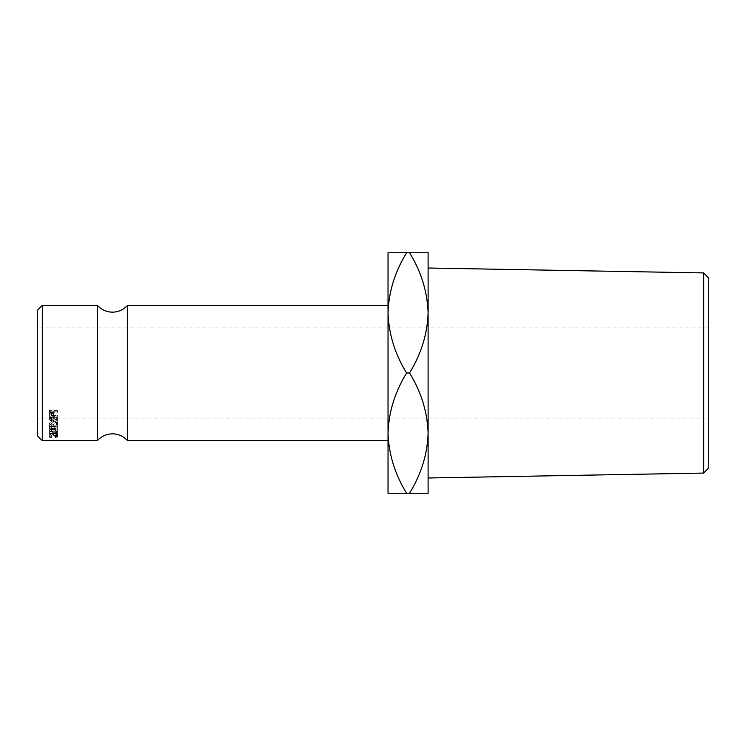 <?xml version="1.0" encoding="UTF-8"?>
<svg xmlns="http://www.w3.org/2000/svg" width="746" height="746" viewBox="0 0 746 746"><rect width="100%" height="100%" fill="white"/><g stroke="black" fill="none" stroke-linecap="round" stroke-linejoin="round"><path stroke-width="0.56" stroke-dasharray="3.73 2.8" d="M97.428 305.356L97.428 440.644M708.7 467.882L708.7 278.118M703.692 272.924L703.692 473.076M708.7 418.096L708.7 327.904L708.7 418.096L37.3 418.096L37.3 327.904L37.3 418.096M708.7 327.904L37.3 327.904M428.111 373L428.111 477.99L428.111 373M127.491 305.356L127.491 440.644M388.032 433.118L388.032 252.745L406.635 252.745C395.007 271.469 388.806 291.509 388.032 312.872C388.741 333.994 394.942 354.033 406.635 373C395.007 391.715 388.806 411.764 388.032 433.128C388.741 454.239 394.942 474.288 406.635 493.255L388.032 493.255L388.032 433.128M42.308 440.644L42.308 305.356M50.206 435.132L50.206 433.547L52.649 433.547L52.649 435.132L53.47 435.132L53.47 433.547L56.528 433.547L56.528 435.132L57.339 435.132L57.339 433.23L49.385 433.23L49.385 435.132L50.206 435.132L50.206 432.839L49.385 432.839L49.385 435.132M57.339 430.19L51.605 428.596L51.605 426.535L57.339 428.073L57.339 432.466L49.385 431.953L55.913 430.228L49.385 428.353L57.339 427.738L57.339 430.274L51.614 431.748L57.339 432.466M51.605 428.596L57.339 428.073M57.339 420.725L57.339 420.091L53.675 417.947L57.339 417.518L57.339 416.977L49.385 416.977L49.497 419.494L51.511 420.651L53.675 418.609L57.339 420.725L57.339 418.954L53.675 416.921L51.511 418.888L49.497 417.779L49.385 416.501L49.385 415.345L57.339 415.345L57.339 415.867L53.675 415.867L57.339 418.954M49.18 424.362C49.385 426.013 50.784 426.899 53.358 427.01C55.913 426.899 57.311 426.031 57.545 424.399C57.33 422.712 55.95 421.77 53.404 421.583C50.84 421.751 49.441 422.674 49.18 424.362L49.18 422.46C49.385 424.045 50.784 424.903 53.358 425.015C55.913 424.903 57.311 424.064 57.545 422.497C57.33 420.875 55.95 419.961 53.404 419.784C50.84 419.942 49.432 420.837 49.18 422.46M50.849 438.07L51.325 437.893L50.001 437.025L53.376 435.804L56.733 437.035L55.4 437.893L55.875 438.07L57.545 437.044L56.155 435.906L53.32 435.533C50.737 435.655 49.357 436.158 49.18 437.035L50.849 438.07L51.325 435.496L50.001 434.648L53.376 433.473L56.733 434.666L55.4 435.496L55.875 435.664L57.545 434.666L56.155 433.575L53.32 433.212C50.737 433.333 49.357 433.818 49.18 434.666L50.849 435.664M57.339 412.398L57.339 411.82L49.385 411.82L49.506 414.534L51.521 415.727L53.544 414.478L53.675 411.391L53.544 412.948L51.521 414.142L49.506 412.995L49.385 410.384L57.339 410.384L57.339 410.943L53.675 410.943L53.675 412.864L57.339 412.398L57.339 410.943M37.3 310.373L37.3 435.627M409.517 252.745C421.201 271.712 427.402 291.761 428.111 312.872C427.337 334.236 421.136 354.285 409.517 373C421.201 391.967 427.402 412.006 428.111 433.128C427.337 454.491 421.136 474.531 409.517 493.255L428.111 493.255L428.111 252.745L406.635 252.745M409.517 373L406.635 373M409.517 493.255L406.635 493.255M49.506 414.534L49.506 412.995M51.521 415.727L51.521 414.142M53.544 414.478L53.544 412.948M53.675 412.398L53.675 410.943M57.339 411.82L57.339 410.384M49.385 411.82L49.385 410.384M49.385 413.088L49.385 411.605L49.385 413.088M50.206 410.943L50.206 412.398L52.854 412.398L52.873 413.526L52.873 412.025L51.521 413.61L50.206 412.072L50.206 410.943L52.854 410.943L52.873 413.526L51.521 415.168L51.521 413.61M52.854 412.398L52.854 410.943M51.521 415.168L50.206 413.573M51.325 437.893L51.325 435.496M50.001 437.025L50.001 434.648M53.376 435.804L53.376 433.473M56.733 437.035L56.733 434.666M55.4 437.893L55.4 435.496M55.875 438.07L55.875 435.664M57.545 437.044L57.545 434.666M56.155 435.906L56.155 433.575M53.32 435.533L53.32 433.212M49.18 437.035L49.18 434.666M53.358 427.01L53.358 425.015M57.545 424.399L57.545 422.497M53.404 421.583L53.404 419.784M53.395 420.259L56.733 422.478L53.358 424.595L50.001 422.478L53.395 420.259L53.395 422.077C55.456 422.236 56.565 423.01 56.733 424.381L53.358 426.581L50.001 424.381L53.395 422.077M56.733 422.478L56.733 424.381M53.358 424.595L53.358 426.581M50.001 422.478L50.001 424.381M49.497 419.494L49.497 417.779M51.511 420.651L51.511 418.888M53.675 418.609L53.675 416.921M57.339 420.091L57.339 418.347M53.675 417.947L53.675 416.287M53.675 417.518L53.675 415.867M57.339 417.518L57.339 415.867M57.339 416.977L57.339 415.345M49.385 416.977L49.385 415.345M49.385 418.17L49.385 416.501L49.385 418.17M50.206 415.867L50.206 417.518L52.854 417.518L52.863 418.599L52.863 416.911L51.511 418.394L50.206 416.939L50.206 415.867L52.854 415.867L52.863 418.609L51.511 420.138L51.511 418.394M52.854 417.518L52.854 415.867M50.206 417.518L50.206 416.939M51.511 420.138L50.206 418.627M57.339 432.12L57.339 429.929L51.614 429.575L51.614 431.748M51.614 429.575L57.339 428.148L57.339 425.714L57.339 427.738M57.339 429.929L49.385 429.771L49.385 431.953M57.339 425.714L49.385 426.302L55.913 428.111L49.385 429.724L49.385 431.906M55.913 428.111L55.913 430.228M49.385 426.358L49.385 428.409M49.385 426.302L49.385 428.353M51.605 426.535L57.339 426.115M50.206 433.547L50.206 432.839M50.206 431.309L52.649 431.309L52.649 432.839L53.47 432.839L53.47 435.132M52.649 433.547L52.649 431.309M52.649 435.132L52.649 432.839M53.47 433.547L53.47 432.839M53.47 431.309L56.528 431.309L56.528 432.839L57.339 432.839L57.339 435.132M56.528 433.547L56.528 431.309M56.528 435.132L56.528 432.839M57.339 431.001L49.385 431.001L49.385 432.839M49.385 433.23L49.385 431.001"/><path stroke-width="1.12" d="M388.032 440.644L127.491 440.644A20.039 20.039 0 0 0 97.428 440.644L97.428 305.356A20.039 20.039 0 0 0 127.491 305.356L388.032 305.356M703.692 272.924L708.7 278.118L708.7 467.882L703.692 473.076L703.692 272.924L428.111 268.01M37.3 435.627L37.3 310.373L42.308 305.356L42.308 440.644L37.3 435.627M97.428 305.356L42.308 305.356M97.428 440.644L42.308 440.644M409.517 493.255L428.111 493.255L428.111 433.128C427.337 411.764 421.136 391.715 409.517 373C421.201 354.033 427.402 333.994 428.111 312.872C427.337 291.509 421.136 271.469 409.517 252.745L428.111 252.745L428.111 433.128C427.402 454.239 421.201 474.288 409.517 493.255L388.032 493.255L388.032 433.118M127.491 440.644L127.491 305.356M388.032 252.745L388.032 433.128C388.741 412.006 394.942 391.967 406.635 373C395.007 354.285 388.806 334.236 388.032 312.872C388.741 291.761 394.942 271.712 406.635 252.745L388.032 252.745M406.635 493.255C395.007 474.531 388.806 454.491 388.032 433.128M409.517 252.745L406.635 252.745M409.517 373L406.635 373M703.692 473.076L428.111 477.99"/></g></svg>
